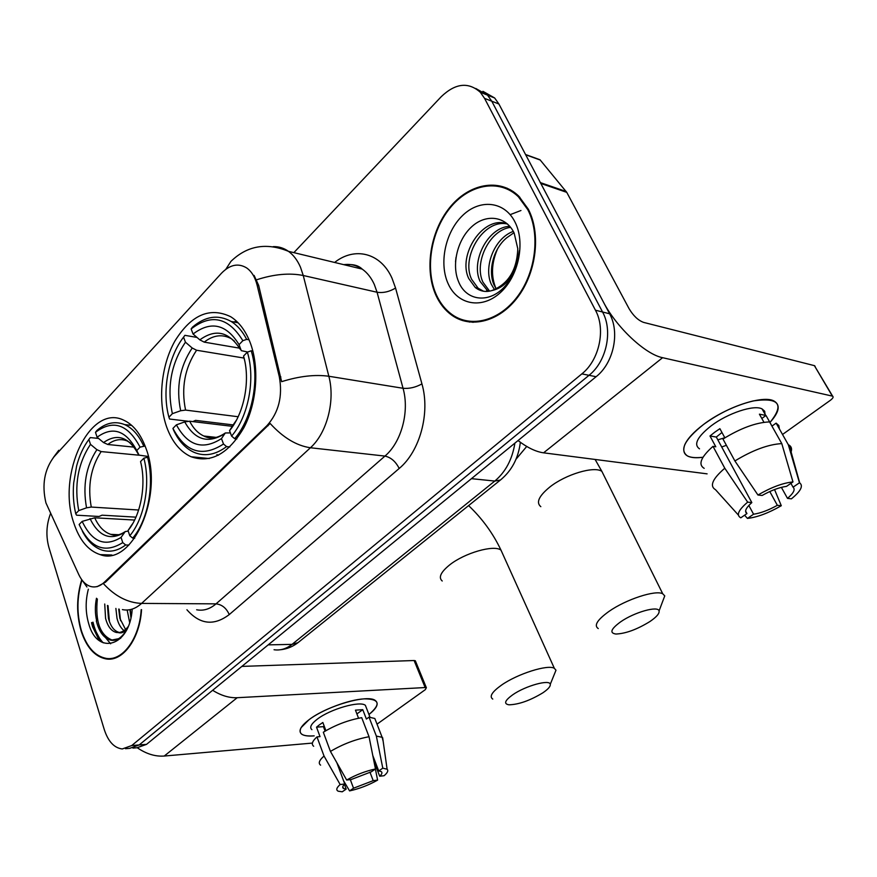 <?xml version="1.0" encoding="UTF-8"?>
<svg xmlns="http://www.w3.org/2000/svg" width="877" height="877" viewBox="0 0 877 877"><rect width="100%" height="100%" fill="white"/><g stroke="black" fill="none" stroke-linecap="round" stroke-linejoin="round"><path stroke-width="1.32" d="M166.718 427.132C172.111 441.898 180.234 451.776 191.087 456.753C210.886 463.56 228.491 453.847 243.916 427.614C257.18 402.335 259.636 366.235 249.781 341.581C245.121 330.092 238.763 321.804 230.706 316.729C209.811 306.698 191.219 314.788 174.929 340.989C160.973 365.764 157.586 401.447 166.718 427.132M73.767 522.878C79.401 540.089 88.182 550.668 100.11 554.604C132.131 567.255 164.317 495.801 146.01 448.465C140.78 434.016 133.337 424.578 123.657 420.149C89.794 403.343 56.698 474.72 73.767 522.878M45.944 502.916L78.798 574.632C81.923 581.21 86.001 585.189 91.033 586.581C95.659 587.667 100.099 586.22 104.363 582.218L266.992 425.619C278.733 412.541 282.832 396.24 279.303 376.704L257.093 285.069C255.108 277.187 251.644 271.486 246.711 267.967C238.281 262.815 229.829 264.613 221.366 273.35L53.99 456.829C44.387 469.568 41.701 484.937 45.944 502.916M81.725 579.686C76.485 596.809 76.288 613.889 81.112 630.914C86.461 647.347 94.804 656.698 106.139 658.945C122.758 661.971 139.881 638.829 141.548 609.647M111.489 658.364L112.947 658.66M436.242 295.955C440.09 304.1 445.275 310.513 451.798 315.205C470.872 328.941 499.473 321.793 517.945 296.886C536.516 272.133 541.087 233.523 528.283 209.154L518.866 196.251C499.605 177.373 468.735 183.49 449.397 207.937C429.905 232.23 424.249 270.489 436.242 295.955M466.136 320.796L469.513 322.078M91.822 622.604L92.918 626.616L100.406 641.361M462.519 320.565L459.351 318.647M132.92 748.092L137.042 747.752L146.536 744.354L596.108 376.715C613.516 363.155 620.138 332.624 609.603 313.78L498.892 104.001L491.767 101.195L487.524 95.154L475.751 88.467L487.524 95.154L491.767 101.195L602.565 312.004L491.767 101.195L484.553 98.356L480.322 92.293C468.417 81.704 455.393 83.172 441.252 96.667L293.861 252.642M596.108 376.715L589.015 375.312C606.467 361.653 613.111 330.936 602.565 312.004C613.111 330.936 606.467 361.653 589.015 375.312L139.18 744.946L589.015 375.312L581.846 373.887C599.331 360.14 605.996 329.237 595.439 310.195L484.553 98.356M129.686 748.355L139.18 744.946L129.686 748.355L125.488 748.695M110.031 659.076L109.373 658.857M254.1 275.422L258.66 285.398L281.627 381.659C299.353 376.145 315.095 374.347 328.842 376.255C335.42 400.701 326.957 433.085 310.425 447.752C296.492 445.713 283.063 437.612 270.138 423.459L105.426 582.24L97.018 586.713M50.515 513.604C46.338 524.786 45.801 536.066 48.904 547.434L104.308 729.686C108.222 741.536 114.207 747.96 122.265 748.958L131.747 745.538L581.846 373.887M507.016 188.127L503.387 187.503M92.14 622.484L93.203 626.342L101.568 642.063M105.755 637.897L110.645 643.795L105.755 637.897M498.892 104.001L494.661 97.983L482.931 91.318M81.978 580.026C76.814 596.952 76.617 613.823 81.386 630.651C86.691 646.908 94.935 656.149 106.139 658.375C122.594 661.379 139.531 638.5 141.197 609.647M129.643 622.451L127.165 610.019M124.008 630.596C120.741 627.976 118.406 623.876 117.003 618.296L115.885 608.441M125.532 629.423L119.842 618.285L118.713 609.066M127.395 628.305C124.611 632.12 121.618 633.556 118.384 632.602C121.958 632.328 125.203 630.355 128.108 626.671M118.384 632.602L116.411 632.481C111.324 631.188 107.718 626.474 105.569 618.329L104.725 604.023M123.109 632.229L119.294 632.449C114.207 631.155 110.59 626.452 108.441 618.318L107.465 605.426M130.925 617.638L129.949 609.679M120.675 638.313L110.973 640.21C115.961 641.054 120.587 638.489 124.852 632.514L126.639 629.85M88.358 589.18C85.321 600.931 85.442 612.453 88.72 623.733C97.237 655.886 129.697 646.744 132.175 609.625M96.481 598.246C94.913 606.073 94.979 613.593 96.689 620.828M113.495 658.178L114.383 658.287M112.42 640.188C100.142 635.441 95.122 621.705 97.347 598.98M109.428 621.596L108.024 605.678M120.544 620.708L119.228 609.153M131.024 617.222L130.377 609.625M110.973 640.21C103.99 638.456 99.123 632.043 96.338 620.96M314.196 735.858C302.401 736.636 298.037 733.896 301.107 727.636L308.923 719.798C322.012 709.734 348.958 699.561 364.273 698.859C379.62 698.903 381.177 704.121 368.943 714.503C376.891 708.21 379.05 703.573 375.422 700.58C368.099 693.981 326.869 705.733 308.923 719.798C300.482 726.353 298.059 731.144 301.655 734.148C304.012 735.792 308.189 736.362 314.196 735.858M137.294 747.763C146.306 753.935 155.284 756.698 164.229 756.04L312.398 743.082M212.651 690.298C221.081 695.582 229.259 698.059 237.207 697.708L425.148 687.546L414.108 660.524L241.877 666.399M414.108 660.524L415.336 660.765L426.365 687.732L425.268 689.695L377.033 724.15M426.365 687.732L425.148 687.546M369.941 772.111L373.196 780.651L353.53 788.204L350.307 779.598M344.409 784.334L346.185 789.103L343.477 788.478C342.14 787.601 342.567 786.099 344.771 783.994L336.867 762.76M325.104 731.133L323.427 726.638L324.139 725.959M311.916 729.675C309.285 727.471 311.072 723.974 317.255 719.195C330.3 709.033 360.052 700.548 365.391 705.338L366.575 708.397M313.67 746.261C311.138 744.31 312.234 741.186 316.97 736.888L320.028 736.636L316.531 727.165L319.36 724.862L322.846 722.495L325.893 730.673M372.791 755.503L378.721 770.96L382.789 768.164L376.354 736.088L369.02 717.145L366.389 719.041L362.76 709.668L355.459 710.151L358.55 718.23M323.317 732.229C335.54 724.895 348.344 720.039 361.708 717.671L369.042 736.724L375.466 768.965L371.388 771.771L351.282 779.489L346.667 780.026L330.443 751.425L323.317 732.229M369.02 717.145L374.83 718.504L376.145 721.881M316.97 736.888L324.03 756.029L340.144 784.531L344.771 783.994M320.598 765.139C318.088 763.297 319.228 760.26 324.03 756.029M330.443 751.425C342.775 744.124 355.634 739.223 369.042 736.724M376.354 736.088L382.142 737.305L383.161 741.262M346.185 789.103L342.249 791.799L338.226 791.207C335.825 790.034 336.472 787.809 340.144 784.531M346.667 780.026C355.93 774.786 365.534 771.102 375.466 768.965M382.789 768.164L387.108 769.217C388.577 770.598 387.579 772.758 384.093 775.717L379.686 776.222L373.909 761.148M378.721 770.96L381.133 771.541C382.536 772.473 382.065 774.029 379.686 776.222M373.196 780.651L377.603 780.124L375.389 769.019M377.603 780.124C368.625 785.156 359.285 788.752 349.594 790.901L353.53 788.204M343.576 780.782L349.594 790.901M316.531 727.165L323.427 726.638M356.906 713.933L362.76 709.668M510.293 189.772L506.742 188.807M527.779 209.625L518.428 196.821C499.364 178.174 468.833 184.225 449.704 208.419C430.41 232.46 424.819 270.335 436.691 295.538C440.495 303.574 445.615 309.91 452.061 314.558C470.927 328.173 499.254 321.103 517.54 296.459C535.924 271.958 540.451 233.753 527.779 209.625M494.496 289.706L491.295 284.269C483.402 267.222 494.058 238.336 513.297 231.375M496.218 288.961L494.058 284.97C487.82 271.092 493.203 248.608 506.928 237.634L513.988 232.69M488.018 291.339L480.125 281.451C470.478 261.642 487.765 227.132 509.745 226.288M489.574 291.12L482.942 282.164C473.744 263.078 489.223 229.949 510.633 227.351M491.591 290.649C508.123 284.334 516.86 270.379 517.803 248.761L514.141 233.019C505.897 215.687 485.485 213.626 471.377 227.044C457.202 240.199 451.699 264.788 458.309 281.002C466.082 302.017 490.977 304.122 506.489 284.455C514.075 274.753 518.362 263.495 519.327 250.69C515.884 274.095 506.643 287.426 491.591 290.649C485.65 292.348 480.212 291.296 475.268 287.513L468.778 278.579C457.224 255.163 483.117 214.898 507.301 223.821M483.523 291.23L478.129 288.226L471.629 279.303C460.622 256.994 483.885 218.329 507.553 224.041M448.476 284.422C457.98 304.922 482.043 309.428 500.263 292.721C518.625 276.343 525.696 242.447 514.876 221.804C504.319 200.899 479.511 198.695 462.343 215.764C445.023 232.548 438.708 264.141 448.476 284.422M496.163 288.982C490.912 276.759 491.328 263.484 497.423 249.145M469.633 321.377L473.12 322.341M455.525 261.839L455.996 257.454M542.819 692.841C548.136 689.234 550.624 686.395 550.274 684.312C549.835 679.116 525.553 685.792 512.793 694.737C504.757 700.548 503.497 703.913 509.011 704.812C518.844 704.516 530.103 700.515 542.819 692.841M492.764 699.09C489.092 696.579 491.986 691.931 501.436 685.167C517.485 673.799 548.07 664.152 554.363 668.34L555.985 670.214L553.913 675.345M128.886 545.099L125.674 544.968L122.769 542.611C104.56 553.935 90.024 547.895 79.138 524.49L82.164 521.387C91.964 541.953 104.922 547.292 121.059 537.404L125.247 531.561L128.239 531.089M134.609 520.05L94.727 517.803L82.164 521.387M135.946 517.156L102.061 515.183L99.035 516.476L76.562 515.194L75.74 513.725C73.471 503.968 72.78 493.707 73.69 482.942L76.617 465.972C79.379 455.547 83.468 446.722 88.873 439.476L90.309 437.579L98.575 438.434M143.631 445.867C138.774 435.167 132.449 428.075 124.677 424.611C115.172 420.807 105.92 422.758 96.909 430.443L95.483 432.328C113.012 419.228 127.867 424.161 140.046 447.138L145.111 446.02M148.465 457.005L143.861 458.178C150.822 483.797 144.453 518.526 129.785 535.748L132.701 538.116C148.147 520.214 154.867 483.687 147.457 456.906M132.701 538.116L134.696 538.204M82.361 531.21C87.656 541.35 94.409 547.719 102.642 550.285C110.37 552.455 118.055 550.679 125.674 544.968M140.046 447.138L136.757 450.537C125.915 430.344 112.705 425.904 97.106 437.228L95.483 432.328M129.785 535.748L128.053 530.519C140.923 514.963 146.514 484.411 140.55 461.576L143.861 458.178M121.059 537.404L122.769 542.611M97.106 437.228L103.541 442.556L107.805 444.496L134.104 447.138M148.345 456.478L139.048 455.13L136.757 450.537M131.528 525.246L128.053 530.519M88.873 439.476L90.474 444.354C77.943 463.341 74.03 485.419 78.744 510.611L75.74 513.725M139.18 455.218L101.14 451.578L96.887 449.66L90.474 444.354M78.744 510.611L86.549 507.827L91.263 507.059L138.643 510.019M649.879 621.563C656.5 617.046 659.57 613.505 659.066 610.94C658.232 605.525 634.477 612.168 620.741 621.76C610.874 628.962 609.274 633.062 615.939 634.038C625.729 633.611 637.042 629.456 649.879 621.563M598.267 628.557C593.696 625.564 597.259 619.853 608.956 611.422C626.079 599.353 655.744 589.684 662.738 593.784L664.755 595.878L662.398 602.104M229.807 446.941L226.562 446.601L223.503 444.014C202.488 457.586 185.628 452.379 172.933 428.393L176.398 424.841C187.842 445.889 202.861 450.471 221.475 438.599L225.279 432.975L230.388 432.898M232.208 426.321L189.64 421.212L184.729 421.903L176.398 424.841M233.216 424.917L195.549 420.368L192.776 421.596M236.779 321.442L232.142 322.122M216.893 454.637L218.406 455.251M246.667 339.366C242.512 331.287 237.327 325.312 231.122 321.464C218.209 314.262 205.328 316.158 192.469 327.154L191.142 328.952C211.302 313.407 228.535 317.321 242.852 340.693L246.667 339.366L249.046 339.794M252.861 351.085L251.195 350.8L247.358 352.137C255.635 378.831 248.476 416.498 231.594 436.088L234.663 438.697C252.455 418.307 259.998 378.711 251.195 350.8M234.663 438.697L236.834 438.938M172.933 428.393L173.591 430.179C178.634 441.043 185.453 448.432 194.047 452.335C204.714 456.785 215.556 454.878 226.562 446.601M242.852 340.693L239.059 344.628C226.332 324.084 210.995 320.543 193.061 334.016L191.142 328.952M231.594 436.088L229.544 430.662C244.354 412.99 250.636 379.884 243.543 356.051L247.358 352.137M221.475 438.599L223.503 444.014M193.061 334.016L199.824 339.859L204.22 342.129L239.596 348.169M247.687 352.017L241.285 350.657L239.059 344.628M232.811 425.455L229.544 430.662M243.543 356.051L244.672 360.6M187.766 421.212L169.59 419.031L168.932 417.233C161.796 391.548 168.011 357.092 183.567 337.152L184.894 335.332L197.018 337.437M183.567 337.152L185.453 342.194C171.125 363.484 166.762 387.305 172.374 413.67L168.932 417.233M244.036 358.068L196.58 350.241L192.195 348.005L185.453 342.194M172.374 413.67L180.673 410.743L185.573 410.085L238.149 416.739M702.992 457.257C687.491 459.011 681.374 454.922 684.663 445.001C687.349 438.829 693.619 432.01 703.475 424.523C719.37 413.012 735.924 405.163 753.113 400.953C779.072 397.171 784.685 404.341 769.94 422.473C779.39 412.058 780.716 404.889 773.898 400.964C762.88 394.847 726.288 406.994 703.475 424.523C684.488 439.761 679.215 450.274 687.634 456.062C691.12 457.772 696.239 458.167 702.992 457.257M540.813 183.446L603.343 301.907C616.301 327.209 645.362 354.396 662.595 357.695L832.35 396.108L814.393 365.643L643.608 322.396C638.193 320.412 633.347 315.83 629.05 308.638L566.761 192.359L540.813 183.446L540.243 182.569M518.044 440.55C527.362 447.665 535.869 451.754 543.576 452.828L707.103 473.854M814.393 365.643L832.657 396.207C833.709 396.963 832.92 398.355 830.267 400.372L782.525 434.477M814.7 365.764L815.215 366.641M536.351 158.627L539.98 159.735L566.761 192.359M764.229 412.771L764.821 411.631M769.787 491.537L777.351 505.305C768.526 510.217 760.6 513.188 753.573 514.218L748.826 505.448M745.603 511.094L746.941 513.582C744.178 511.609 745.812 507.947 751.83 502.587L716.312 437.042L721.957 432.504M724.819 437.755L717.824 439.826M699.517 448.838C693.378 444.584 697.248 436.921 711.126 425.86C727.713 413.188 754.077 404.461 762.047 408.901L764.58 411.127L765.128 414.372M704.176 468.351C697.895 464.503 700.844 457.169 713.001 446.349L715.807 446.788L709.986 436.001L714.623 432.295L719.885 428.678L724.862 437.831M790.911 483.348L793.049 487.173L799.462 482.788L788.302 444.705L776.112 423.131L771.99 426.101L765.983 415.446L759.416 414.174L763.966 422.297M722.977 439.037C740.594 428.162 756.117 422.451 769.567 421.903L781.791 443.609L792.972 481.933L786.548 486.351C779.379 487.327 771.234 490.375 762.102 495.483L757.947 495.012L734.893 460.951L722.977 439.037M776.112 423.131L778.82 425.509L779.412 428.985M713.001 446.349L724.786 468.219L747.664 502.137L751.83 502.587M738.368 515.062L715.544 489.728C709.35 486.077 712.431 478.908 724.786 468.219M734.893 460.951C752.707 450.131 768.34 444.343 781.791 443.609M788.302 444.705L789.234 445.209C791.46 446.689 792.084 448.925 791.098 451.929M746.941 513.582L740.791 517.814C736.055 515.314 738.346 510.096 747.664 502.137M757.947 495.012C771.223 487.316 782.898 482.953 792.972 481.933M799.462 482.788L799.703 482.92C803.518 485.891 800.756 491.197 791.416 498.838L787.502 498.388L781.374 487.349M793.049 487.173C795.505 489.355 793.663 493.093 787.502 498.388M726.386 445.308L721.705 446.996M777.351 505.305L781.297 505.722L774.534 489.552M781.297 505.722C768.592 513.023 757.311 517.255 747.445 518.417L753.573 514.218M744.595 515.194L747.445 518.417M709.986 436.001L716.312 437.042M761.828 418.482L765.983 415.446M104.363 582.218L105.426 582.24M266.992 425.619L268.066 425.751M279.303 376.704L280.881 376.946M257.093 285.069L258.66 285.398M334.619 262.453C354.681 246.448 380.782 252.729 392.041 278.283L395.56 288.051L421.936 383.907C430.399 412.957 419.897 451.381 399.199 468.461L229.248 614.58C213.955 626.145 199.846 624.534 186.922 609.756M256.621 279.785C273.964 274.172 289.509 272.747 303.256 275.499L377.066 292.249L374.293 284.411C371.245 277.724 367.211 272.615 362.19 269.096C356.544 265.249 350.416 263.769 343.817 264.668M273.185 246.634C278.667 246.437 283.775 248.005 288.489 251.348C293.488 254.999 297.5 260.305 300.515 267.299L303.256 275.499L328.842 376.255L403.047 388.281L377.066 292.249C383.26 293.148 389.432 291.745 395.56 288.051M225.806 269.305L230.914 261.401C247.193 245.626 266.378 242.282 288.489 251.348L362.19 269.096C358.189 265.238 352.488 263.856 345.089 264.975M122.385 609.603C129.051 610.984 135.453 608.923 141.592 603.409L216.038 603.858L384.948 456.084L310.425 447.752L141.592 603.409C127.812 602.839 115.128 596.305 103.541 583.786M86.922 586.976L82.482 580.662M58.759 450.296L53.3 457.619M131.747 745.538L146.536 744.354M595.439 310.195L609.603 313.78M399.199 468.461C395.691 461.532 390.945 457.399 384.948 456.084C401.403 442.238 409.702 411.554 403.047 388.281C409.285 388.851 415.577 387.393 421.936 383.907M196.645 609.778C203.387 611.094 209.855 609.131 216.038 603.858C221.98 604.538 226.387 608.112 229.248 614.58M274.052 649.747C280.344 650.646 286.33 648.859 292.019 644.376L268.198 644.869M299.627 641.35L297.983 642.677L292.019 644.376L494.792 481.056L471.431 478.667M501.951 478.765L500.416 480.026L494.792 481.056C505.601 471.969 512.3 459.329 514.898 443.126M92.984 622.188L94.113 626.342C96.262 633.183 99.298 638.697 103.223 642.852M91.504 622.725L92.633 626.88L99.244 640.539M237.207 697.708L164.229 756.04M520.96 210.502L510.271 214.613M502.981 554.527L500.997 550.153C494.179 544.442 464.426 552.959 449.473 565.051C440.682 572.253 438.259 577.57 442.227 581.002M94.727 517.803C98.717 526.606 104.067 532.131 110.776 534.356L116.784 535.091M138.391 454.352C128.853 436.943 117.233 433.008 103.541 442.556M131.232 525.641L132.734 523.58M90.002 518.592C98.728 536.296 110.151 540.945 124.249 532.514M130.3 442.918L127.187 440.956C120.62 438.412 114.163 439.596 107.805 444.496M96.887 449.66C85.99 466.356 82.548 485.748 86.549 507.827M101.14 451.578C90.769 467.529 87.481 486.022 91.263 507.059M604.396 476.452L601.874 471.377C594.321 465.775 565.522 474.391 549.66 487.152C538.818 496.097 535.88 502.609 540.824 506.665M526.726 446.459L516.016 459.23M189.64 421.212C193.28 428.349 198.005 433.282 203.815 436.012L213.056 437.919M240.232 349.32C229.04 331.616 215.567 328.469 199.824 339.859M232.449 425.926L236.483 420.072M184.729 421.903C194.913 440.013 208.145 443.992 224.413 433.841M234.367 341.087L231.44 338.763C222.429 333.885 213.363 335.003 204.22 342.129M192.195 348.005C179.741 366.718 175.904 387.634 180.673 410.743M196.58 350.241C184.729 368.099 181.057 388.04 185.573 410.085M662.595 357.695L543.576 452.828M540.385 182.624L566.191 191.504M540.254 160.042L525.685 154.769M209.307 458.539L191.087 456.753M111.872 555.02L100.11 554.604M112.399 658.77L106.139 658.945M480.322 92.293L494.661 97.983M520.346 442.282C518.428 458.112 511.784 470.686 500.416 480.026L297.983 642.677C292.556 646.82 286.56 649.199 279.993 649.791M119.294 632.449L116.411 632.481M343.477 788.478L342.797 786.647M369.984 717.189L365.391 705.338M382.142 737.305L374.83 718.504M387.108 769.217L382.657 737.7M519.897 197.303L518.428 196.821M489.443 291.021L486.636 290.331M478.129 288.226L475.268 287.513M550.274 684.312L555.985 670.214M468.592 505.59C482.284 518.603 493.082 533.457 500.997 550.153L554.363 668.34M118.735 534.729L110.776 534.356C115.062 536.022 119.754 535.189 124.841 531.846M131.714 425.411L124.677 424.611M659.066 610.94L664.755 595.878M595.11 459.449L601.874 471.377L662.738 593.784M216.29 437.404L203.815 436.012C210.118 439.366 217.145 438.445 224.896 433.26M238.116 322.78L231.122 321.464M539.98 159.735L525.553 154.516M765.632 415.27L762.047 408.901M799.703 482.92L789.234 445.209"/></g></svg>
